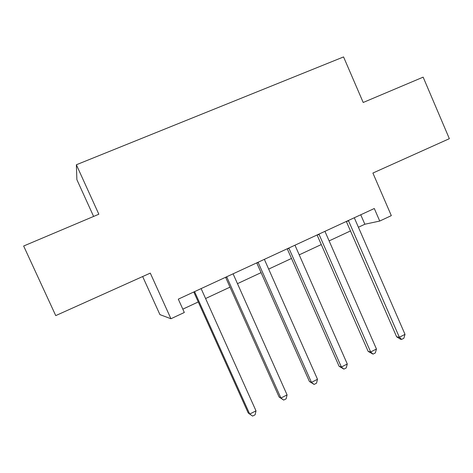 <?xml version="1.0" encoding="UTF-8"?>
<svg xmlns="http://www.w3.org/2000/svg" width="473" height="473" viewBox="0 0 473 473"><rect width="100%" height="100%" fill="white"/><g stroke="black" fill="none" stroke-linecap="round" stroke-linejoin="round"><path stroke-width="0.71" d="M142.663 276.539L159.921 314.616L170.942 318.749L184.322 312.487L178.303 299.149L374.297 208.51L379.736 221.057L391.319 215.635L372.895 173.047L449.35 138.684L423.146 77.14L363.199 102.481L343.564 56.926L76.366 164.764L76.88 179.651L93.613 216.439M76.366 164.764L98.839 214.228L23.65 246.013L55.737 315.609L150.29 273.11L170.942 318.749M358.38 227.253L364.854 224.232L379.736 221.057M182.82 309.153L198.258 301.951M205.548 298.546L230.008 287.141M237.434 283.67L261.078 272.643M268.64 269.113L291.498 258.453M299.184 254.864L321.285 244.553M329.09 240.911L350.463 230.942M360.739 214.777L364.854 224.232M348.619 220.903L346.319 221.447L396.634 336.811L399.348 337.261L348.4 220.489M405.012 334.352L403.865 338.26L401.607 339.419L399.348 337.261L405.012 334.352L354.289 217.763M401.607 339.419L400.513 339.236L396.634 336.811M319.151 234.537L317.081 234.969L368.171 351.409L370.661 351.983L318.926 234.117M376.449 349.015L375.349 352.929L373.043 354.117L370.661 351.983L376.449 349.015L324.939 231.338M373.043 354.117L368.171 351.409M289.056 248.461L287.223 248.774L339.111 366.303L341.376 367.018L288.826 248.035M347.283 363.985L346.242 367.905L343.883 369.117L341.376 367.018L347.283 363.985L294.969 245.197M343.883 369.117L339.111 366.303M258.311 262.681L256.738 262.876L309.437 381.516L311.465 382.367L258.081 262.255M317.495 379.275L316.514 383.201L314.107 384.437L311.465 382.367L317.495 379.275L264.354 259.352M314.107 384.437L309.437 381.516M226.91 277.208L225.597 277.279L279.135 397.048L280.915 398.053L226.673 276.782M287.076 394.89L286.147 398.822L283.694 400.087L280.915 398.053L287.076 394.89L233.083 273.814M283.694 400.087L279.135 397.048M194.817 292.06L193.782 291.995L248.183 412.917L249.703 414.076L194.574 291.628M255.999 410.842L255.13 414.78L252.623 416.074L249.703 414.076L255.999 410.842L201.126 288.595"/></g></svg>
